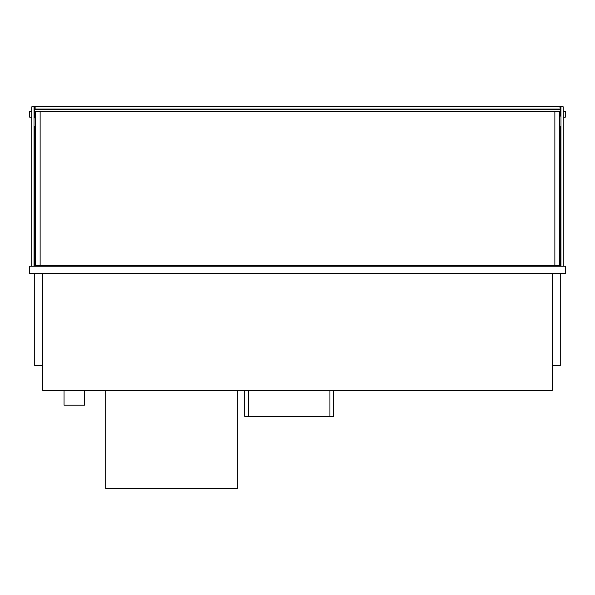 <?xml version="1.0" encoding="UTF-8"?>
<svg xmlns="http://www.w3.org/2000/svg" width="595" height="595" viewBox="0 0 595 595"><rect width="100%" height="100%" fill="white"/><g stroke="black" fill="none" stroke-linecap="round" stroke-linejoin="round"><path stroke-width="0.89" d="M552.279 273.596L552.279 390.335L42.721 390.335L42.721 273.596M565.25 273.596L565.25 266.188L29.75 266.188L29.75 273.596L565.25 273.596M42.163 265.444L42.163 266.188M42.163 273.596L42.163 365.501L34.755 365.501L34.755 273.596M35.492 126.475L34.755 126.475L34.755 266.188M552.837 265.444L552.837 266.188M552.837 273.596L552.837 365.501L560.245 365.501L560.245 273.596M559.508 126.475L560.245 126.475L560.245 266.188M43.651 265.444L43.651 266.188M551.349 265.444L551.349 266.188M563.212 266.188L563.212 106.832L560.988 106.832L560.988 266.188M31.788 266.188L31.788 106.832L34.012 106.832L34.012 266.188M554.875 111.28L40.125 111.28L40.125 265.444L559.508 265.444L559.508 111.28L554.875 111.28L554.875 265.444M559.88 109.056L35.12 109.056L35.12 106.832L560.245 106.832L560.245 109.056L559.88 106.832M34.755 109.428L34.755 117.951L34.384 106.46L560.616 106.46L560.616 116.099M560.616 109.428L34.384 109.428M35.12 109.056L35.12 106.832M560.245 109.428L560.245 116.099M563.212 111.28L565.25 111.28L565.25 117.208L563.212 117.208M31.788 111.28L29.75 111.28L29.75 117.208L31.788 117.208M40.125 265.444L35.492 265.444L35.492 111.28L40.125 111.28M237.279 390.335L237.279 488.54L105.724 488.54L105.724 390.335M333.631 390.335L333.631 416.277L248.398 416.277L248.398 390.335M329.928 416.277L329.928 390.335M248.398 416.277L244.694 416.277L244.694 390.335M84.408 390.335L84.408 405.158L64.029 405.158L64.029 390.335M34.755 116.099L34.384 116.099M560.616 115.356L560.988 115.356M560.616 113.132L560.988 113.132M34.384 113.132L34.012 113.132M34.384 115.356L34.012 115.356"/></g></svg>
